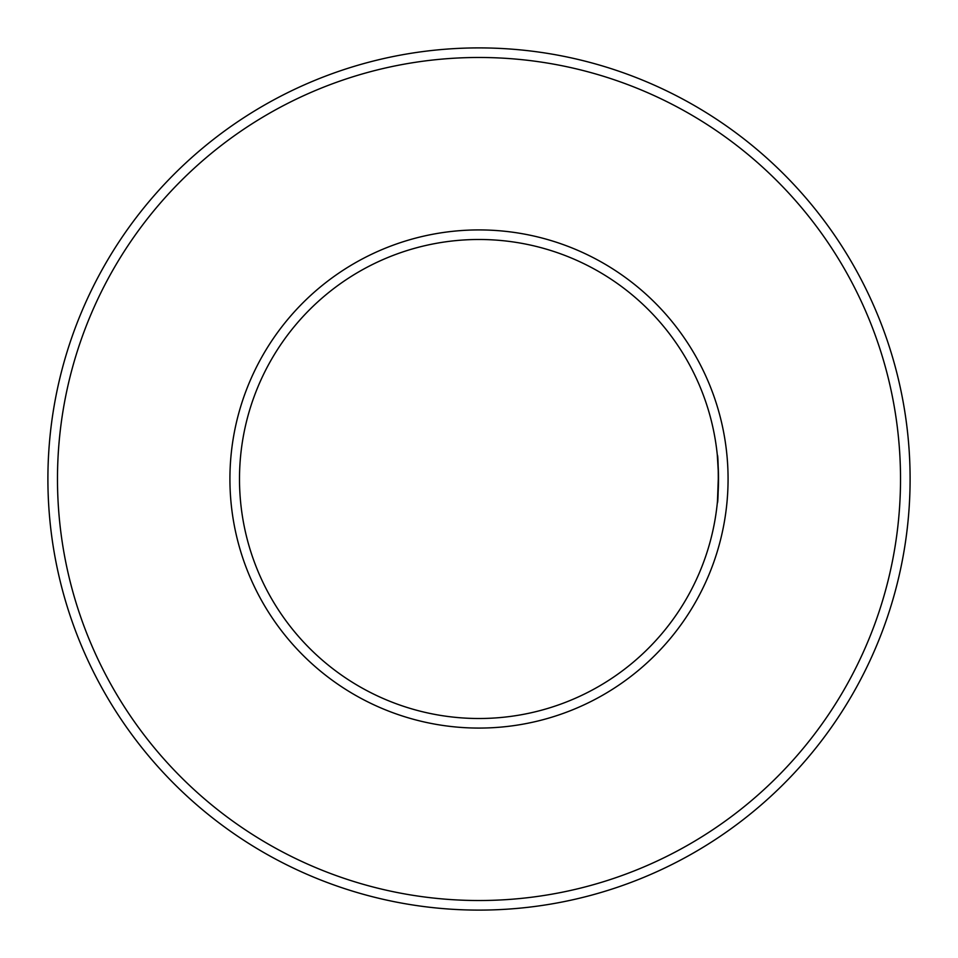 <?xml version="1.0" encoding="UTF-8"?>
<svg xmlns="http://www.w3.org/2000/svg" width="958" height="958" viewBox="0 0 958 958"><rect width="100%" height="100%" fill="white"/><g stroke="black" fill="none" stroke-linecap="round" stroke-linejoin="round"><path stroke-width="1.44" d="M717.47 501.13L718.452 474.354L717.303 455.05C718.608 453.577 718.608 504.387 717.303 502.95M239.5 479A239.5 239.5 0 0 1 598.75 271.581A239.5 239.5 0 0 1 598.75 686.419A239.5 239.5 0 0 1 239.5 479M229.92 479A249.08 249.08 0 0 1 603.54 263.294A249.08 249.08 0 0 1 603.54 694.706A249.08 249.08 0 0 1 229.92 479M57.48 479A421.52 421.52 0 0 1 689.76 113.954A421.52 421.52 0 0 1 689.76 844.046A421.52 421.52 0 0 1 57.48 479M47.9 479A431.1 431.1 0 0 1 694.55 105.655A431.1 431.1 0 0 1 694.55 852.345A431.1 431.1 0 0 1 47.9 479"/></g></svg>
